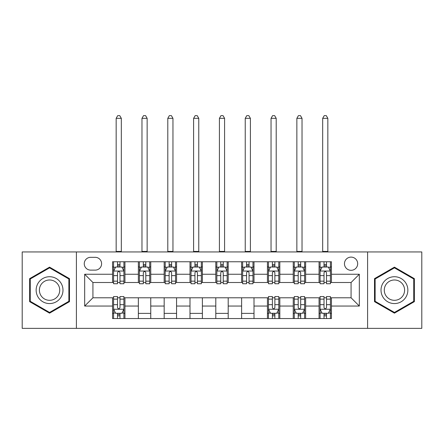 <?xml version="1.0" encoding="UTF-8"?>
<svg xmlns="http://www.w3.org/2000/svg" width="444" height="444" viewBox="0 0 444 444"><rect width="100%" height="100%" fill="white"/><g stroke="black" fill="none" stroke-linecap="round" stroke-linejoin="round"><path stroke-width="0.67" d="M351.071 257.109A6.61 6.61 0 0 0 344.461 263.714A6.61 6.61 0 0 0 351.071 270.324A6.61 6.61 0 0 0 357.681 263.714A6.61 6.61 0 0 0 351.071 257.109M367.593 328.355L421.8 328.355L421.8 251.942L367.593 251.942L367.593 328.355L76.407 328.355L76.407 251.942L22.2 251.942L22.2 328.355L76.407 328.355M90.659 270.119L95.199 270.119A6.399 6.399 0 0 0 101.604 263.714A6.399 6.399 0 0 0 95.199 257.315L90.659 257.315A6.399 6.399 0 0 0 84.255 263.714A6.399 6.399 0 0 0 90.659 270.119M367.593 251.942L76.407 251.942M112.548 306.049L84.671 306.049L84.671 274.248L112.548 274.248L112.548 282.506L92.929 282.506L92.929 297.791L112.548 297.791L112.548 318.542L331.452 318.542L331.452 297.791L351.071 297.791L351.071 282.506L331.452 282.506L331.452 274.248L359.329 274.248L359.329 306.049L331.452 306.049M331.452 274.248L331.452 261.755L112.548 261.755L112.548 274.248M319.058 261.755L319.058 282.506L320.091 282.506M324.015 282.506L326.495 282.506M330.419 282.506L331.452 282.506M319.058 282.506L304.606 282.506M293.245 261.755L293.245 282.506L294.278 282.506M298.202 282.506L300.682 282.506M293.245 282.506L278.793 282.506M267.432 261.755L267.432 282.506L268.465 282.506M272.388 282.506L274.869 282.506M267.432 282.506L252.975 282.506M241.619 261.755L241.619 282.506L242.652 282.506M246.575 282.506L249.051 282.506M241.619 282.506L227.162 282.506M215.806 261.755L215.806 282.506L216.839 282.506M220.762 282.506L223.238 282.506M215.806 282.506L201.348 282.506M189.993 261.755L189.993 282.506L191.025 282.506M194.949 282.506L197.425 282.506M189.993 282.506L175.535 282.506M164.175 261.755L164.175 282.506L165.207 282.506M169.131 282.506L171.612 282.506M164.175 282.506L149.722 282.506M138.362 261.755L138.362 282.506L139.394 282.506M143.318 282.506L145.799 282.506M138.362 282.506L123.909 282.506M112.548 282.506L113.581 282.506M117.505 282.506L119.985 282.506M112.548 297.791L113.581 297.791M117.505 297.791L119.985 297.791M123.909 297.791L124.942 297.791L124.942 318.542M268.465 297.791L124.942 297.791M272.388 297.791L274.869 297.791M278.793 297.791L279.825 297.791L279.825 318.542M294.278 297.791L279.825 297.791M298.202 297.791L300.682 297.791M304.606 297.791L305.639 297.791L305.639 318.542M320.091 297.791L305.639 297.791M324.015 297.791L326.495 297.791M330.419 297.791L331.452 297.791M124.942 261.755L124.942 282.506M112.548 266.916L113.581 266.916M117.505 266.916L119.985 266.916M123.909 266.916L124.942 266.916M112.548 313.381L113.581 313.381M117.505 313.381L119.985 313.381M123.909 313.381L124.942 313.381M138.362 297.791L138.362 318.542M150.755 261.755L150.755 282.506M138.362 266.916L139.394 266.916M143.318 266.916L145.799 266.916M149.722 266.916L150.755 266.916M150.755 297.791L150.755 318.542M138.362 313.381L150.755 313.381M164.175 297.791L164.175 318.542M176.568 297.791L176.568 318.542M164.175 313.381L176.568 313.381M176.568 261.755L176.568 282.506M164.175 266.916L165.207 266.916M169.131 266.916L171.612 266.916M175.535 266.916L176.568 266.916M189.993 297.791L189.993 318.542M202.381 297.791L202.381 318.542M189.993 313.381L202.381 313.381M202.381 261.755L202.381 282.506M189.993 266.916L191.025 266.916M194.949 266.916L197.425 266.916M201.348 266.916L202.381 266.916M215.806 297.791L215.806 318.542M228.194 297.791L228.194 318.542M215.806 313.381L228.194 313.381M228.194 261.755L228.194 282.506M215.806 266.916L216.839 266.916M220.762 266.916L223.238 266.916M227.162 266.916L228.194 266.916M241.619 297.791L241.619 318.542M254.007 297.791L254.007 318.542M241.619 313.381L254.007 313.381M254.007 261.755L254.007 282.506M241.619 266.916L242.652 266.916M246.575 266.916L249.051 266.916M252.975 266.916L254.007 266.916M267.432 297.791L267.432 318.542M267.432 313.381L268.465 313.381M272.388 313.381L274.869 313.381M278.793 313.381L279.825 313.381M279.825 261.755L279.825 282.506M267.432 266.916L268.465 266.916M272.388 266.916L274.869 266.916M278.793 266.916L279.825 266.916M293.245 297.791L293.245 318.542M293.245 313.381L294.278 313.381M298.202 313.381L300.682 313.381M304.606 313.381L305.639 313.381M305.639 261.755L305.639 282.506M293.245 266.916L294.278 266.916M298.202 266.916L300.682 266.916M304.606 266.916L305.639 266.916M319.058 297.791L319.058 318.542M319.058 313.381L320.091 313.381M324.015 313.381L326.495 313.381M330.419 313.381L331.452 313.381M319.058 266.916L320.091 266.916M324.015 266.916L326.495 266.916M330.419 266.916L331.452 266.916M92.929 282.506L84.671 274.248M92.929 297.791L84.671 306.049M359.329 274.248L351.071 282.506M359.329 306.049L351.071 297.791M49.562 313.159L69.492 301.654L69.492 278.643L49.562 267.138L29.637 278.643L29.637 301.654L49.562 313.159M414.363 278.643L394.439 267.138L374.508 278.643L374.508 301.654L394.439 313.159L414.363 301.654L414.363 278.643M119.985 264.441L117.505 264.441M123.909 281.157L119.985 281.157L119.985 283.749L123.909 283.749L123.909 271.151L121.839 267.022L115.645 267.022L113.581 271.151L113.581 283.749L117.505 283.749L117.505 281.157L113.581 281.157M113.581 271.151L113.581 261.755M123.909 271.151L123.909 261.755M117.505 267.022L117.505 261.755M119.985 261.755L119.985 267.022M119.985 281.157L119.985 272.699C119.159 271.106 118.332 271.106 117.505 272.699L117.505 281.157M116.162 251.942L116.162 118.332L121.323 118.332L119.775 115.645L117.71 115.645L116.162 118.332M121.323 251.942L121.323 118.332M117.505 315.862L119.985 315.862M113.581 299.139L117.505 299.139L117.505 296.553L113.581 296.553L113.581 309.146L115.645 313.281L121.839 313.281L123.909 309.146L123.909 296.553L119.985 296.553L119.985 299.139L123.909 299.139M123.909 309.146L123.909 318.542M113.581 309.146L113.581 318.542M119.985 313.281L119.985 318.542M117.505 318.542L117.505 313.281M117.505 299.139L117.505 307.598C118.332 309.191 119.159 309.191 119.985 307.598L119.985 299.139M145.799 264.441L143.318 264.441M149.722 281.157L145.799 281.157L145.799 283.749L149.722 283.749L149.722 271.151L147.658 267.022L141.458 267.022L139.394 271.151L139.394 283.749L143.318 283.749L143.318 281.157L139.394 281.157M139.394 271.151L139.394 261.755M149.722 271.151L149.722 261.755M143.318 267.022L143.318 261.755M145.799 261.755L145.799 267.022M145.799 281.157L145.799 272.699C144.972 271.106 144.145 271.106 143.318 272.699L143.318 281.157M141.975 251.942L141.975 118.332L147.142 118.332L145.593 115.645L143.523 115.645L141.975 118.332M147.142 251.942L147.142 118.332M171.612 264.441L169.131 264.441M175.535 281.157L171.612 281.157L171.612 283.749L175.535 283.749L175.535 271.151L173.471 267.022L167.277 267.022L165.207 271.151L165.207 283.749L169.131 283.749L169.131 281.157L165.207 281.157M165.207 271.151L165.207 261.755M175.535 271.151L175.535 261.755M169.131 267.022L169.131 261.755M171.612 261.755L171.612 267.022M171.612 281.157L171.612 272.699C170.785 271.106 169.958 271.106 169.131 272.699L169.131 281.157M167.793 251.942L167.793 118.332L172.955 118.332L171.406 115.645L169.342 115.645L167.793 118.332M172.955 251.942L172.955 118.332M197.425 264.441L194.949 264.441M201.348 281.157L197.425 281.157L197.425 283.749L201.348 283.749L201.348 271.151L199.284 267.022L193.09 267.022L191.025 271.151L191.025 283.749L194.949 283.749L194.949 281.157L191.025 281.157M191.025 271.151L191.025 261.755M201.348 271.151L201.348 261.755M194.949 267.022L194.949 261.755M197.425 261.755L197.425 267.022M197.425 281.157L197.425 272.699C196.598 271.106 195.776 271.106 194.949 272.699L194.949 281.157M193.606 251.942L193.606 118.332L198.768 118.332L197.219 115.645L195.155 115.645L193.606 118.332M198.768 251.942L198.768 118.332M223.238 264.441L220.762 264.441M227.162 281.157L223.238 281.157L223.238 283.749L227.162 283.749L227.162 271.151L225.097 267.022L218.903 267.022L216.839 271.151L216.839 283.749L220.762 283.749L220.762 281.157L216.839 281.157M216.839 271.151L216.839 261.755M227.162 271.151L227.162 261.755M220.762 267.022L220.762 261.755M223.238 261.755L223.238 267.022M223.238 281.157L223.238 272.699C222.416 271.106 221.589 271.106 220.762 272.699L220.762 281.157M219.419 251.942L219.419 118.332L224.581 118.332L223.032 115.645L220.968 115.645L219.419 118.332M224.581 251.942L224.581 118.332M61.189 283.439A13.425 13.425 0 0 0 42.852 278.521A13.425 13.425 0 0 0 37.94 296.858A13.425 13.425 0 0 0 56.277 301.776A13.425 13.425 0 0 0 61.189 283.439M58.364 285.065A10.162 10.162 0 0 0 44.483 281.346A10.162 10.162 0 0 0 40.759 295.232A10.162 10.162 0 0 0 54.645 298.951A10.162 10.162 0 0 0 58.364 285.065M49.562 312.443L30.253 301.298L30.253 278.999L49.562 267.854L68.87 278.999L68.87 301.298L49.562 312.443M394.439 303.574A13.425 13.425 0 0 0 407.858 290.148A13.425 13.425 0 0 0 394.439 276.723A13.425 13.425 0 0 0 381.013 290.148A13.425 13.425 0 0 0 394.439 303.574M394.439 300.311A10.162 10.162 0 0 0 404.601 290.148A10.162 10.162 0 0 0 394.439 279.986A10.162 10.162 0 0 0 384.276 290.148A10.162 10.162 0 0 0 394.439 300.311M375.13 278.999L394.439 267.854L413.747 278.999L413.747 301.298L394.439 312.443L375.13 301.298L375.13 278.999M249.051 264.441L246.575 264.441M252.975 281.157L249.051 281.157L249.051 283.749L252.975 283.749L252.975 271.151L250.91 267.022L244.716 267.022L242.652 271.151L242.652 283.749L246.575 283.749L246.575 281.157L242.652 281.157M242.652 271.151L242.652 261.755M252.975 271.151L252.975 261.755M246.575 267.022L246.575 261.755M249.051 261.755L249.051 267.022M249.051 281.157L249.051 272.699C248.229 271.106 247.402 271.106 246.575 272.699L246.575 281.157M245.232 251.942L245.232 118.332L250.394 118.332L248.845 115.645L246.781 115.645L245.232 118.332M250.394 251.942L250.394 118.332M274.869 264.441L272.388 264.441M278.793 281.157L274.869 281.157L274.869 283.749L278.793 283.749L278.793 271.151L276.723 267.022L270.529 267.022L268.465 271.151L268.465 283.749L272.388 283.749L272.388 281.157L268.465 281.157M268.465 271.151L268.465 261.755M278.793 271.151L278.793 261.755M272.388 267.022L272.388 261.755M274.869 261.755L274.869 267.022M274.869 281.157L274.869 272.699C274.042 271.106 273.215 271.106 272.388 272.699L272.388 281.157M271.045 251.942L271.045 118.332L276.207 118.332L274.658 115.645L272.594 115.645L271.045 118.332M276.207 251.942L276.207 118.332M272.388 315.862L274.869 315.862M268.465 299.139L272.388 299.139L272.388 296.553L268.465 296.553L268.465 309.146L270.529 313.281L276.723 313.281L278.793 309.146L278.793 296.553L274.869 296.553L274.869 299.139L278.793 299.139M278.793 309.146L278.793 318.542M268.465 309.146L268.465 318.542M274.869 313.281L274.869 318.542M272.388 318.542L272.388 313.281M272.388 299.139L272.388 307.598C273.215 309.191 274.042 309.191 274.869 307.598L274.869 299.139M300.682 264.441L298.202 264.441M304.606 281.157L300.682 281.157L300.682 283.749L304.606 283.749L304.606 271.151L302.542 267.022L296.342 267.022L294.278 271.151L294.278 283.749L298.202 283.749L298.202 281.157L294.278 281.157M294.278 271.151L294.278 261.755M304.606 271.151L304.606 261.755M298.202 267.022L298.202 261.755M300.682 261.755L300.682 267.022M300.682 281.157L300.682 272.699C299.855 271.106 299.028 271.106 298.202 272.699L298.202 281.157M296.858 251.942L296.858 118.332L302.025 118.332L300.477 115.645L298.407 115.645L296.858 118.332M302.025 251.942L302.025 118.332M298.202 315.862L300.682 315.862M294.278 299.139L298.202 299.139L298.202 296.553L294.278 296.553L294.278 309.146L296.342 313.281L302.542 313.281L304.606 309.146L304.606 296.553L300.682 296.553L300.682 299.139L304.606 299.139M304.606 309.146L304.606 318.542M294.278 309.146L294.278 318.542M300.682 313.281L300.682 318.542M298.202 318.542L298.202 313.281M298.202 299.139L298.202 307.598C299.028 309.191 299.855 309.191 300.682 307.598L300.682 299.139M326.495 264.441L324.015 264.441M330.419 281.157L326.495 281.157L326.495 283.749L330.419 283.749L330.419 271.151L328.355 267.022L322.161 267.022L320.091 271.151L320.091 283.749L324.015 283.749L324.015 281.157L320.091 281.157M320.091 271.151L320.091 261.755M330.419 271.151L330.419 261.755M324.015 267.022L324.015 261.755M326.495 261.755L326.495 267.022M326.495 281.157L326.495 272.699C325.668 271.106 324.841 271.106 324.015 272.699L324.015 281.157M322.677 251.942L322.677 118.332L327.839 118.332L326.29 115.645L324.225 115.645L322.677 118.332M327.839 251.942L327.839 118.332M324.015 315.862L326.495 315.862M320.091 299.139L324.015 299.139L324.015 296.553L320.091 296.553L320.091 309.146L322.161 313.281L328.355 313.281L330.419 309.146L330.419 296.553L326.495 296.553L326.495 299.139L330.419 299.139M330.419 309.146L330.419 318.542M320.091 309.146L320.091 318.542M326.495 313.281L326.495 318.542M324.015 318.542L324.015 313.281M324.015 299.139L324.015 307.598C324.841 309.191 325.668 309.191 326.495 307.598L326.495 299.139M138.362 306.049L124.942 306.049M138.362 274.248L124.942 274.248M164.175 274.248L150.755 274.248M164.175 306.049L150.755 306.049M189.993 274.248L176.568 274.248M189.993 306.049L176.568 306.049M215.806 274.248L202.381 274.248M215.806 306.049L202.381 306.049M241.619 274.248L228.194 274.248M241.619 306.049L228.194 306.049M267.432 274.248L254.007 274.248M267.432 306.049L254.007 306.049M293.245 274.248L279.825 274.248M293.245 306.049L279.825 306.049M319.058 274.248L305.639 274.248M319.058 306.049L305.639 306.049M123.854 271.045L113.631 271.045M113.581 267.266L115.523 267.266M121.967 267.266L123.909 267.266M117.505 275.624L113.581 275.624M123.909 275.624L119.985 275.624M119.985 265.751L117.505 265.751M116.162 251.426L121.323 251.426M113.631 309.252L123.854 309.252M123.909 313.031L121.967 313.031M115.523 313.031L113.581 313.031M119.985 304.673L123.909 304.673M113.581 304.673L117.505 304.673M117.505 314.546L119.985 314.546M149.667 271.045L139.449 271.045M139.394 267.266L141.336 267.266M147.78 267.266L149.722 267.266M143.318 275.624L139.394 275.624M149.722 275.624L145.799 275.624M145.799 265.751L143.318 265.751M141.975 251.426L147.142 251.426M175.485 271.045L165.262 271.045M165.207 267.266L167.149 267.266M173.593 267.266L175.535 267.266M169.131 275.624L165.207 275.624M175.535 275.624L171.612 275.624M171.612 265.751L169.131 265.751M167.793 251.426L172.955 251.426M201.299 271.045L191.075 271.045M191.025 267.266L192.962 267.266M199.406 267.266L201.348 267.266M194.949 275.624L191.025 275.624M201.348 275.624L197.425 275.624M197.425 265.751L194.949 265.751M193.606 251.426L198.768 251.426M227.112 271.045L216.888 271.045M216.839 267.266L218.781 267.266M225.219 267.266L227.162 267.266M220.762 275.624L216.839 275.624M227.162 275.624L223.238 275.624M223.238 265.751L220.762 265.751M219.419 251.426L224.581 251.426M252.925 271.045L242.702 271.045M242.652 267.266L244.594 267.266M251.038 267.266L252.975 267.266M246.575 275.624L242.652 275.624M252.975 275.624L249.051 275.624M249.051 265.751L246.575 265.751M245.232 251.426L250.394 251.426M278.738 271.045L268.515 271.045M268.465 267.266L270.407 267.266M276.851 267.266L278.793 267.266M272.388 275.624L268.465 275.624M278.793 275.624L274.869 275.624M274.869 265.751L272.388 265.751M271.045 251.426L276.207 251.426M268.515 309.252L278.738 309.252M278.793 313.031L276.851 313.031M270.407 313.031L268.465 313.031M274.869 304.673L278.793 304.673M268.465 304.673L272.388 304.673M272.388 314.546L274.869 314.546M304.551 271.045L294.333 271.045M294.278 267.266L296.22 267.266M302.664 267.266L304.606 267.266M298.202 275.624L294.278 275.624M304.606 275.624L300.682 275.624M300.682 265.751L298.202 265.751M296.858 251.426L302.025 251.426M294.333 309.252L304.551 309.252M304.606 313.031L302.664 313.031M296.22 313.031L294.278 313.031M300.682 304.673L304.606 304.673M294.278 304.673L298.202 304.673M298.202 314.546L300.682 314.546M330.369 271.045L320.146 271.045M320.091 267.266L322.033 267.266M328.477 267.266L330.419 267.266M324.015 275.624L320.091 275.624M330.419 275.624L326.495 275.624M326.495 265.751L324.015 265.751M322.677 251.426L327.839 251.426M320.146 309.252L330.369 309.252M330.419 313.031L328.477 313.031M322.033 313.031L320.091 313.031M326.495 304.673L330.419 304.673M320.091 304.673L324.015 304.673M324.015 314.546L326.495 314.546"/></g></svg>

